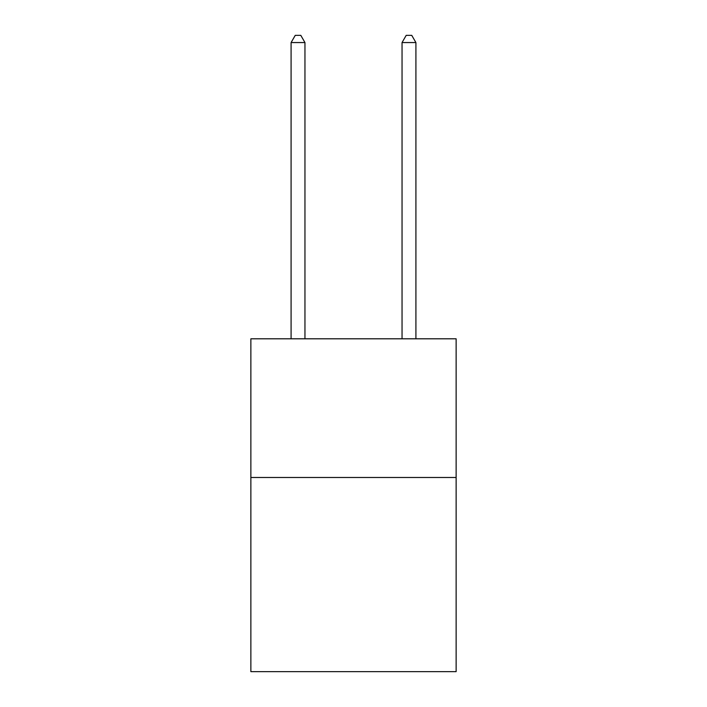 <?xml version="1.0" encoding="UTF-8"?>
<svg xmlns="http://www.w3.org/2000/svg" width="707" height="707" viewBox="0 0 707 707"><rect width="100%" height="100%" fill="white"/><g stroke="black" fill="none" stroke-linecap="round" stroke-linejoin="round"><path stroke-width="1.06" d="M456.13 477.49L456.13 671.65L250.87 671.65L250.87 338.803L456.13 338.803L456.13 477.49L250.87 477.49M304.956 338.803L304.956 42.561L291.09 42.561L291.09 338.803M291.09 42.561L295.252 35.35L300.802 35.35L304.956 42.561M415.91 338.803L415.91 42.561L402.044 42.561L402.044 338.803M402.044 42.561L406.198 35.35L411.748 35.35L415.91 42.561"/></g></svg>
